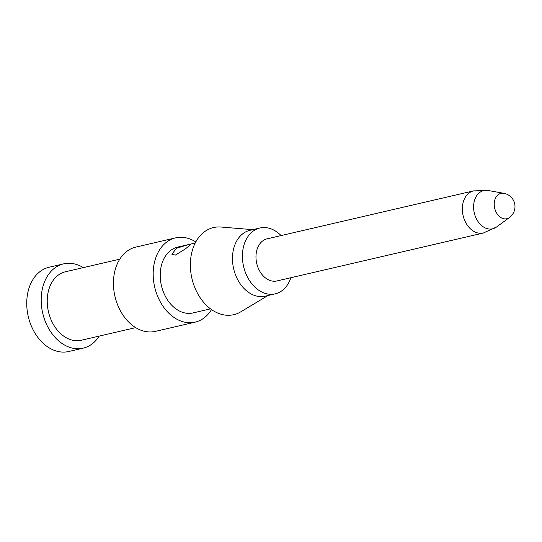 <?xml version="1.0" encoding="UTF-8"?>
<svg xmlns="http://www.w3.org/2000/svg" width="542" height="542" viewBox="0 0 542 542"><rect width="100%" height="100%" fill="white"/><g stroke="black" fill="none" stroke-linecap="round" stroke-linejoin="round"><path stroke-width="0.81" d="M99.206 336.101A43.258 31.483 -103.1 0 1 83.163 348.154L68.712 351.507A43.258 31.483 -103.1 0 1 27.1 309.773A43.258 31.483 -103.1 0 1 49.139 267.226L63.59 263.873A43.258 31.483 -103.1 0 1 83.305 267.619M83.163 348.154A43.258 31.483 -103.1 0 1 41.551 306.413A43.258 31.483 -103.1 0 1 63.59 263.873M135.696 327.625L81.327 340.247A35.149 25.582 -103.1 0 1 47.52 306.338A35.149 25.582 -103.1 0 1 65.426 271.772L119.802 259.151M211.509 309.584A43.258 31.483 -103.1 0 1 195.147 322.151L155.412 331.379A43.258 31.483 -103.1 0 1 113.8 289.638A43.258 31.483 -103.1 0 1 135.846 247.098L175.581 237.87A43.258 31.483 -103.1 0 1 195.804 241.935M195.147 322.151A43.258 31.483 -103.1 0 1 153.542 280.417A43.258 31.483 -103.1 0 1 175.581 237.87M210.52 308.865L193.013 312.93A33.8 24.6 -103.1 0 1 160.5 280.322A33.8 24.6 -103.1 0 1 177.722 247.084L195.228 243.019M290.858 277.721A33.8 24.6 -103.1 0 1 275.194 293.852L265.262 296.156A33.8 24.6 -103.1 0 1 232.755 263.548A33.8 24.6 -103.1 0 1 249.97 230.309L259.909 228.006A33.8 24.6 -103.1 0 1 281.068 235.58M275.194 293.852A33.8 24.6 -103.1 0 1 242.687 261.244A33.8 24.6 -103.1 0 1 259.909 228.006M256.156 260.079A21.633 15.745 -103.1 0 1 267.179 238.805L473.532 190.892A21.633 15.745 -103.1 0 0 462.516 212.166A21.633 15.745 -103.1 0 0 483.315 233.033L276.962 280.946A21.633 15.745 -103.1 0 1 256.156 260.079M252.741 229.666L221.007 227.03A44.722 32.547 -103.1 0 0 190.737 271.542A44.722 32.547 76.9 0 0 240.709 311.86L268.026 295.512M188.176 244.666L176.597 248.243L171.821 254.212L175.371 255.086L185.54 248.825L191.008 244.178L188.176 244.666M503.843 193.304A13.516 13.516 0 0 1 509.466 217.511A13.015 9.471 -103.1 0 1 494.331 206.17A13.015 9.471 -103.1 0 1 503.843 193.304L488.105 190.493L473.532 190.892M509.466 217.511L496.574 226.976A19.614 14.275 -103.1 0 1 473.762 209.883A19.614 14.275 -103.1 0 1 488.105 190.493M496.574 226.976L483.315 233.033"/></g></svg>
